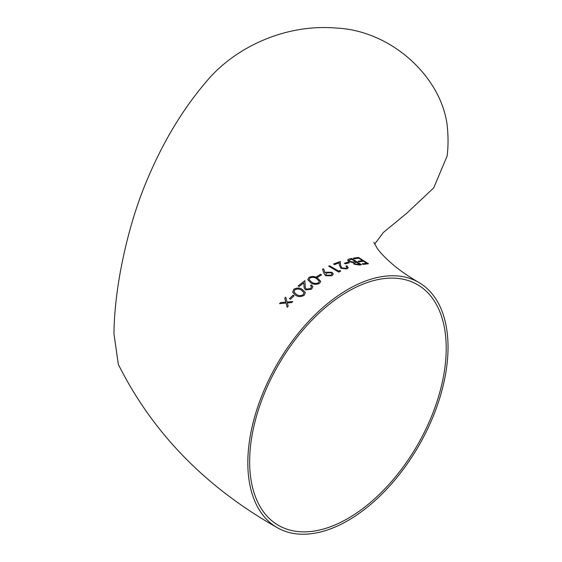 <?xml version="1.0" encoding="UTF-8"?>
<svg xmlns="http://www.w3.org/2000/svg" width="562" height="562" viewBox="0 0 562 562"><rect width="100%" height="100%" fill="white"/><g stroke="black" fill="none" stroke-linecap="round" stroke-linejoin="round"><path stroke-width="0.84" d="M374.671 244.077L383.432 232.422L406.888 213.117L433.731 187.877L447.12 156.018A141.575 81.736 -120 0 0 447.12 124.848C440.763 76.355 391.159 30.819 336.898 28.1C282.812 23.33 232.928 49.505 206.661 81.244C181.428 110.623 160.556 146.015 144.041 187.413C128.031 227.315 114.36 286.128 113.967 333.835L118.329 364.359C152.527 432.74 205.46 487.149 277.143 527.592A141.575 81.736 120 0 0 418.718 445.856A141.575 81.736 120 0 0 418.711 282.384A141.575 81.736 120 0 0 347.927 289.395A141.575 81.736 120 0 0 247.821 462.786A141.575 81.736 120 0 0 277.143 527.592M358.113 261.225L362.532 260.627L358.711 258.19L354.285 258.808L353.266 258.162L358.514 257.445L368.468 263.768L363.228 264.4L362.209 263.768L366.621 263.206L363.551 261.274L359.139 261.864L358.113 261.225M359.694 265.046L354.179 264.224L353.161 262.651L348.749 261.541L347.59 259.925L348.988 259.026L351.573 258.478L361.542 264.688L359.694 265.046M344.373 263.269L348.124 262.145L349.15 262.77L345.398 263.894L344.373 263.269M334.587 264.632L333.561 264.014L340.277 261.492L340.6 265.355L341.794 267.912L345.981 268.306L346.944 267.477L345.953 266.107L346.838 265.812L348.278 267.779L346.965 268.931L340.979 268.32L339.392 265.376L339.195 262.847L334.587 264.632M340.572 271.256L338.724 272.085L328.686 266.177L329.585 265.756L338.591 271.074L340.129 270.392L340.572 271.256M325.012 272.823L325.988 272.191L332.051 272.303L333.322 274.038L331.931 275.766L325.714 275.731L323.923 273.364L322.497 269.022L323.719 268.931L325.012 272.858L323.719 268.931M316.687 276.666L320.551 274.263L321.583 274.86L317.713 277.256L316.687 276.666M310.779 282.819L307.723 279.63L308.959 277.375C312.128 276.026 315.001 276.272 317.586 278.12L320.726 281.351L319.511 283.374C316.329 284.786 313.413 284.597 310.779 282.819M299.167 286.515L298.141 285.946L304.864 280.656L305.328 287.632L306.374 289.149L310.561 288.587L311.524 286.796L310.54 285.517L311.432 284.85L312.865 286.669L311.545 289.205L305.573 289.915L304.168 287.962L303.761 282.848L299.167 286.515M295.661 295.261L292.669 292.345L293.743 289.339C296.841 287.575 299.679 287.618 302.265 289.465L305.377 292.5L304.267 295.212C301.162 297.038 298.289 297.059 295.661 295.261M289.458 298.661L293.132 295.141L294.158 295.71L290.484 299.223L289.458 298.661M279.553 303.649L280.536 302.588L285.805 302.103L284.751 298.204L285.763 297.193L287.049 301.998L292.711 301.569L291.706 302.574L287.301 302.925L288.187 306.199L287.203 307.252L286.058 303.03L279.553 303.649M249.647 461.725A138.99 80.247 120 0 0 278.436 525.358A138.99 80.247 120 0 0 417.426 445.111A138.99 80.247 120 0 0 417.426 284.618A138.99 80.247 120 0 0 347.927 291.502A138.99 80.247 120 0 0 249.647 461.725M285.77 297.228L284.765 298.232L285.819 302.131L280.536 302.588L279.567 303.677M287.217 307.281L286.058 303.03M292.718 301.597L287.049 301.998M294.165 295.738L293.132 295.141M293.139 295.169L289.472 298.689M305.384 292.521L302.272 289.5C299.687 287.653 296.848 287.611 293.757 289.374L293.743 289.339M293.757 289.374L292.676 292.359M303.986 292.64L303.22 294.692C300.768 295.991 298.541 295.928 296.539 294.502L293.996 292.036L294.741 289.936C297.214 288.636 299.427 288.728 301.387 290.21L303.986 292.64L303.206 294.664C300.761 295.963 298.534 295.9 296.525 294.474L294.003 292.05M304.864 280.691L298.148 285.981M304.168 287.976L303.761 282.848M312.865 286.683L311.432 284.85M311.439 284.885L310.547 285.552M311.524 286.817L310.561 288.587M310.568 288.622L306.374 289.149M306.381 289.184L305.335 287.646M320.726 281.372L317.586 278.155C315.008 276.307 312.128 276.061 308.959 277.41L308.959 277.375M308.959 277.41L307.723 279.651M318.457 282.848C315.949 283.831 313.687 283.613 311.685 282.201L309.1 279.567L309.957 277.979C312.486 276.996 314.727 277.242 316.687 278.71L319.307 281.302L318.45 282.805C315.942 283.796 313.687 283.578 311.678 282.166L309.107 279.581M319.314 281.337L318.45 282.805M321.583 274.895L320.551 274.263M320.558 274.305L316.687 276.701M333.322 274.059L332.051 272.338L325.988 272.191M325.988 272.233L325.012 272.858M323.719 268.966L322.49 269.065M331.959 273.933L330.948 275.183L326.684 275.289L325.862 274.115L326.852 272.879L331.201 272.795L331.959 273.898L330.948 275.148L326.684 275.247L325.862 274.115M340.565 271.298L340.129 270.392M340.122 270.434L338.591 271.074M338.591 271.109L329.585 265.756M329.585 265.798L328.686 266.212M346.937 267.498L345.974 268.348L341.787 267.955L340.593 265.397L340.27 261.527L333.554 264.056M348.271 267.8L346.838 265.812M346.831 265.854L345.946 266.149M349.142 262.812L348.124 262.145M348.11 262.187L344.365 263.311M361.528 264.73L351.573 258.478M351.559 258.513L348.988 259.026M348.981 259.061L347.583 259.946M358.507 264.491L355.022 264L354.362 263.079L356.47 262.243L359.659 264.259L355.008 264.042L354.355 263.1M349.606 261.358L348.939 260.325L351.742 259.286L355.444 261.604L352.964 262.082L349.606 261.358L348.939 260.347M355.444 261.604L352.978 262.04L349.613 261.316M359.666 264.217L358.514 264.449M358.099 261.267L362.532 260.627M362.195 263.81L366.621 263.206M368.454 263.81L358.514 257.445M358.5 257.487L353.259 258.204M418.711 282.384C408.799 276.588 400.58 270.982 394.06 265.559C385.012 257.768 379.217 251.72 376.681 247.428L373.863 242.222"/></g></svg>
